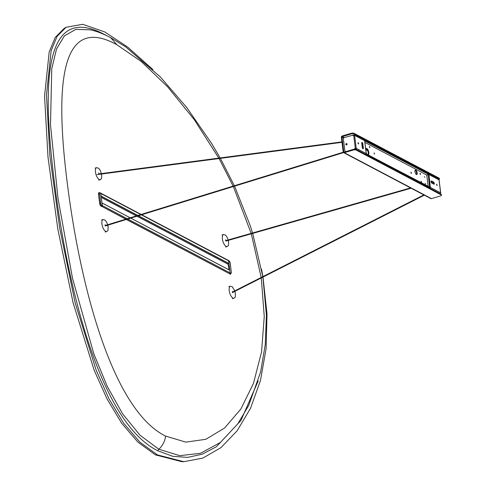 <?xml version="1.0" encoding="UTF-8"?>
<svg xmlns="http://www.w3.org/2000/svg" width="486" height="486" viewBox="0 0 486 486"><rect width="100%" height="100%" fill="white"/><g stroke="black" fill="none" stroke-linecap="round" stroke-linejoin="round"><path stroke-width="0.73" d="M262.999 277.063L267.014 313.95L266.115 348.553L260.502 380.356L250.606 408.118L237.125 430.809L220.972 447.618L202.814 458.122L183.769 461.694L181.886 461.7L155.49 454.902L137.915 442.132L121.694 423.263L107.035 398.921L94.169 370.259L73.131 302.918L57.822 229.07L48.017 157.355L44.554 96.179L49.195 51.929L55.252 37.392L64.182 28.388L66.078 27.265L82.699 24.3L104.757 31.936L127.788 47.16L152.938 69.607M261.504 269.05L262.914 276.601M183.769 461.694L157.44 454.92L139.865 442.132L123.651 423.233L109.125 399.097L96.198 370.289L75.16 302.875L59.76 228.463L49.924 156.273L46.468 95.116L51.152 50.647L57.178 36.237L66.078 27.271M218.828 158.114L194.193 119.556L167.627 86.83L141.28 61.515L116.859 44.742C63.144 15.03 53.995 77.347 67.117 181.813C79.826 284.778 112.187 409.941 165.598 436.082L185.828 442.126L205.833 439.308L224.587 428.026L240.862 409.018L253.473 383.363L261.541 351.973L264.256 316.574L261.268 277.943M261.195 277.476L251.298 233.815M251.165 233.389L233.329 186.533M233.14 186.126L219.065 158.533M258.188 380.951L240.947 420.463L216.373 446.762L202.261 454.185L187.651 457.399L172.718 456.318L157.974 450.838C101.064 423.44 67.7 289.99 54.159 180.166C40.101 68.295 48.624 3.493 106.227 35.417A2.242 1.895 117.8 0 1 106.227 35.417M220.134 157.944L211.568 143.394L186.733 107.497L160.441 77.08L125.856 47.014L110.595 37.598C100.76 32.598 96.422 31.329 90.767 29.865L75.852 29.367L64.438 35.836L56.516 49.013L51.765 68.69L50.495 124.932L57.968 198.069L72.475 278.162L93.78 353.68L107.254 386.394L122.6 413.805L139.944 435.146L158.813 449.234L179.753 455.655L200.548 453.292L220.34 442.473L237.727 423.95L248.759 405.336L260.599 372.015L265.253 344.671L266.413 315.262L262.908 277.111M227.551 263.928L228.851 263.54L138.261 215.802M101.082 196.21L100.821 193.471A0.674 0.571 -62.2 0 0 100.547 193.045A0.674 0.571 117.8 0 1 100.821 193.471L102.333 205.602A0.674 0.571 117.8 0 1 101.823 206.404L125.765 219.18M230.504 274.14A2.242 0.929 -106.6 0 1 230.413 274.183A2.242 0.929 -106.6 0 1 230.03 274.128L229.592 273.733A0.674 0.571 -62.2 0 0 230.103 272.932L228.59 260.8A0.674 0.571 -62.2 0 0 228.317 260.375A0.674 0.571 117.8 0 1 228.59 260.8L228.851 263.54M230.03 274.128L230.23 274.068A0.674 0.571 -62.2 0 0 230.735 273.266L230.103 272.932A0.674 0.571 117.8 0 1 229.592 273.733L126.33 219.478M125.959 219.125L101.823 206.404A0.674 0.571 -62.2 0 0 102.333 205.602L101.969 202.911M127.806 219.022L230.103 272.932L229.769 270.295L130.758 218.117L229.769 270.295M228.73 269.712A12.6 10.637 -62.2 0 0 227.873 264.001L227.715 263.88M230.735 273.266A1.567 0.65 73.4 0 0 231.3 272.196L230.151 262.993A1.567 0.65 73.4 0 0 229.228 261.134A0.674 0.571 117.8 0 0 228.955 260.715L228.317 260.375A0.674 0.571 -62.2 0 0 227.922 260.344M99.174 173.885L98.652 172.888L99.035 174.176M98.518 194.266L99.861 203.415A2.242 0.929 73.4 0 0 101.185 206.07L101.629 206.465L100.991 206.125A2.242 0.929 -106.6 0 1 99.666 203.476L98.518 194.266A2.242 0.929 -106.6 0 1 98.944 192.681A2.242 0.929 -106.6 0 1 99.047 192.663M105.59 225.395L105.116 224.769L105.383 226.045L105.626 225.583M226.075 240.546L225.571 239.768L225.954 241.062M232.812 291.879L232.405 291.454L232.673 292.73L232.922 292.329M438.943 179.644A2.242 0.765 172.9 0 0 439.435 179.067A2.242 0.765 172.9 0 0 439.168 178.763L354.136 133.954A2.242 0.765 172.9 0 0 351.111 133.978L342.302 136.596A0.45 0.377 -62.2 0 0 341.968 137.131L343.79 151.778A0.45 0.377 -62.2 0 0 344.234 152.075L353.043 149.457A2.242 0.765 -7.1 0 1 356.062 149.433L441.1 194.242A2.242 0.765 -7.1 0 1 441.367 194.552L441.446 195.178A2.242 0.765 -7.1 0 1 440.28 196.016L431.471 198.634L344.313 152.707L353.122 150.083A2.242 0.765 -7.1 0 1 356.141 150.059L441.179 194.874A2.242 0.765 -7.1 0 1 441.446 195.178M431.471 198.634A1.124 0.948 -62.2 0 1 430.821 198.586L343.657 152.653A1.124 0.948 -62.2 0 1 343.201 151.948L341.379 137.307A1.124 0.948 -62.2 0 1 342.229 135.971L351.038 133.346L351.111 133.978M439.435 179.067L439.362 178.441A2.242 0.765 172.9 0 0 439.089 178.137L354.057 133.328A2.242 0.765 172.9 0 0 351.038 133.346M343.657 152.653A1.124 0.948 -62.2 0 0 344.313 152.707M430.341 187.639L429.017 174.589A0.674 0.571 -62.2 0 0 428.658 174.134M430.323 187.487L430.632 187.553A0.674 0.571 -62.2 0 1 430.122 188.361L430.001 188.398M439.988 193.659L440.109 193.622A0.674 0.571 117.8 0 0 440.62 192.821L440.614 193.045M428.743 174.164L438.73 179.431A0.674 0.571 117.8 0 1 439.004 179.85L439.034 180.051M364.439 140.302L428.616 173.788L428.695 174.419L426.738 175.003L429.017 174.589L439.004 179.85L440.62 192.821L430.632 187.553M355.114 149.22L355.047 148.698L355.637 148.522L355.315 148.352L356.226 148.345L354.61 135.375A0.674 0.571 -62.2 0 0 353.942 134.926L344.422 137.495A1.343 1.136 -62.2 0 0 343.408 139.099L344.866 150.812A1.343 1.136 -62.2 0 0 345.51 151.699M355.637 148.522L356.226 148.345A0.674 0.571 -62.2 0 1 355.716 149.147L355.388 149.245M365.581 154.451L365.703 154.414A0.674 0.571 117.8 0 0 366.213 153.612L366.207 153.837M354.337 134.956L364.324 140.223A0.674 0.571 117.8 0 1 364.597 140.642L364.628 140.843M353.036 134.932L353.115 135.558L354.61 135.375L364.597 140.642L366.213 153.612L356.226 148.345M353.705 135.381L355.315 148.352M345.85 144.445A0.729 0.614 117.8 0 1 346.822 143.613A0.729 0.614 117.8 0 1 346.147 144.901A0.729 0.614 117.8 0 1 345.85 144.445M354.628 149.208L354.731 148.528M362.264 147.428A1.124 0.462 73.4 0 0 363.121 148.783A1.124 0.462 73.4 0 0 363.328 147.987L362.811 143.801A1.124 0.462 73.4 0 0 361.961 142.447A1.124 0.462 73.4 0 0 361.748 143.242L362.264 147.428M357.939 143.194L358.492 144.069L358.632 143.552L358.079 142.677L357.939 143.194M369.342 146.906L369.797 147.635L369.913 147.203L369.451 146.474L369.342 146.906M424.314 176.655L424.734 177.323L424.314 176.655M425.153 183.35L425.572 184.018L425.153 183.35M419.965 173.775L420.42 174.504L420.536 174.079L420.074 173.344L419.965 173.775M420.949 181.721L421.411 182.457L421.526 182.025L421.064 181.296L420.949 181.721M366.195 152.902A3.366 1.391 73.4 0 0 366.711 153.874M368.394 154.761A3.366 1.391 73.4 0 0 368.813 152.489A3.366 1.391 73.4 0 0 366.262 148.424A3.366 1.391 73.4 0 0 365.721 149.068M414.959 171.722A2.357 0.972 73.4 0 0 416.745 174.571A2.357 0.972 73.4 0 0 417.188 172.901A2.357 0.972 73.4 0 0 415.402 170.057A2.357 0.972 73.4 0 0 414.959 171.722M374.111 153.327L374.572 154.056L374.226 152.896L374.111 153.327M410.889 172.706L411.35 173.441L411.466 173.01L411.004 172.281L410.889 172.706M428.111 174.595L429.66 187.043M433.889 184.188A1.124 0.462 73.4 0 0 434.077 184.218A1.124 0.462 73.4 0 0 434.253 183.216A1.124 0.462 73.4 0 0 433.627 182.098L431.501 180.974A1.124 0.462 73.4 0 0 431.313 180.95A1.124 0.462 73.4 0 0 431.131 181.946A1.124 0.462 73.4 0 0 431.762 183.07L433.889 184.188M436.598 184.644L437.151 185.518L436.738 184.127L436.598 184.644M353.401 135.472L353.358 135.096M361.742 142.805A1.124 0.462 -106.6 0 1 362.222 143.978L362.744 148.163A1.124 0.462 -106.6 0 1 362.744 148.601M365.988 148.595A3.366 1.391 -106.6 0 1 368.224 152.665A3.366 1.391 -106.6 0 1 368.06 154.584M415.141 170.258A2.357 0.972 -106.6 0 1 416.605 173.077A2.357 0.972 -106.6 0 1 416.417 174.541M431.106 181.254L433.038 182.274A1.124 0.462 -106.6 0 1 433.567 183.04A1.124 0.462 -106.6 0 1 433.694 184.091M364.7 140.873L428.695 174.419M364.84 140.181L364.919 140.812M426.738 175.003L364.889 142.41L426.738 175.003L428.142 186.241L426.738 175.003M429.679 188.228L430.389 188.015L430.31 187.389L366.195 153.88M430.389 188.015L366.614 154.408L365.903 154.621M366.614 154.408L366.535 153.776M347.071 144.081A0.674 0.571 -62.2 0 0 346.123 143.801A0.674 0.571 -62.2 0 0 346.257 144.889A0.674 0.571 -62.2 0 0 347.071 144.081M346.907 144.378L346.123 144.615L346.062 144.129L346.427 143.771L346.907 144.378M346.627 144.658L346.062 144.129M346.858 144.002L346.427 143.771M157.44 454.92L155.49 454.902M157.974 450.838A2.242 1.895 117.8 0 1 158.813 449.234A17.939 15.151 -62.2 0 0 165.598 436.082M110.595 37.598L116.859 44.742M227.588 263.916L137.016 216.191M136.457 215.893L101.307 197.371M137.702 215.511L101.167 196.259M228.918 263.43L138.437 215.754M137.872 215.456L101.149 196.101M229.228 261.134L141.383 214.842M140.825 214.545L100.183 193.13A1.567 0.65 73.4 0 0 99.624 194.206L100.766 203.409A1.567 0.65 73.4 0 0 101.696 205.268L127.241 218.73M231.318 272.403L230.607 274.128A2.242 0.929 73.4 0 1 230.23 274.068L126.524 219.417M130.193 217.819L102.005 202.966L130.212 217.813M228.955 260.715L230.23 263.084L231.3 272.196M101.392 173.593L100.086 170.173L98.622 168.265L96.659 167.634A6.282 2.594 73.4 0 0 95.475 172.08A6.282 2.594 73.4 0 0 100.244 179.668L98.676 180.136M101.355 173.599L101.61 174.99A5.832 2.412 73.4 0 0 101.453 174.037M101.313 197.431L136.384 215.912M136.949 216.209L227.934 264.159M101.696 205.268A0.674 0.571 -62.2 0 1 101.185 206.07L100.991 206.125M100.766 203.409L99.666 203.476M100.183 193.13A0.674 0.571 117.8 0 0 99.521 192.681A2.242 0.929 73.4 0 0 99.138 192.62A2.242 0.929 73.4 0 0 98.719 194.212L99.624 194.206M107.667 224.757L106.543 222.053L105.085 220.146L103.123 219.514A6.282 2.594 73.4 0 0 101.939 223.961A6.282 2.594 73.4 0 0 106.707 231.549L105.14 232.016M107.625 224.769L108.068 226.871A5.832 2.412 73.4 0 0 107.746 225.2M228.177 239.944L226.998 237.053L225.54 235.145L223.578 234.513A6.282 2.594 73.4 0 0 222.394 238.966A6.282 2.594 73.4 0 0 227.162 246.548L225.595 247.016M228.134 239.956L228.523 241.87A5.832 2.412 73.4 0 0 228.25 240.394M234.781 290.883L232.375 286.831L230.413 286.199A6.282 2.594 73.4 0 0 229.228 290.646A6.282 2.594 73.4 0 0 233.997 298.234L232.43 298.702M234.744 290.901L235.358 293.556A5.832 2.412 73.4 0 0 234.878 291.333M344.313 152.051L343.79 151.778M341.968 137.131L343.687 138.036M362.368 147.884L362.732 148.078M365.794 149.688L367.708 150.696M439.089 178.137L439.168 178.763M354.136 133.954L354.057 133.328M353.043 149.457L353.122 150.083M441.179 194.874L441.1 194.242M356.062 149.433L356.141 150.059M367.222 149.724L365.758 148.959M362.635 147.313L362.228 147.094M344.191 137.593L342.302 136.596M365.703 154.414L355.716 149.147M440.109 193.622L430.122 188.361M433.627 182.098L433.038 182.274M431.501 180.974L431.167 181.078M363.328 147.987L362.744 148.163M362.811 143.801L362.222 143.978M262.829 276.643L252.696 233.42M252.562 232.988L250.217 225.644L234.556 186.156M234.367 185.749L220.371 158.363M237.727 423.95L238.523 422.82M228.317 260.375L141.718 214.739M141.153 214.448L99.909 192.711L98.944 192.681M229.732 270.24L130.801 218.105M130.236 217.807L101.999 202.923M96.659 167.634L95.098 168.101M100.244 179.668C101.319 178.326 101.574 180.476 101.659 175.051L101.495 174.031M101.313 197.407L136.414 215.905M136.979 216.203L227.922 264.123M103.123 219.514L101.556 219.976M106.707 231.549C107.783 230.2 108.038 232.357 108.123 226.932L107.783 225.188M223.578 234.513L222.011 234.981M227.162 246.548C228.238 245.205 228.493 247.356 228.578 241.931L228.286 240.382M230.413 286.199L228.845 286.667M233.997 298.234C235.072 296.891 235.327 299.042 235.412 293.617L234.914 291.314M440.705 192.912L439.089 179.942M366.298 153.704L364.682 140.733M423.859 194.916L232.314 292.135M424.345 195.172L232.496 292.548M432.68 182.08L433.354 183.908M226.002 241.032L411.144 188.216M431.301 182.463L432.57 182.104M225.565 240.692L410.567 187.912M431.155 182.037L432.09 181.77M341.95 141.882L98.719 173.945M342.004 142.325L97.06 174.62M105.626 225.856L343.566 152.592M105.061 225.559L343.268 152.215"/></g></svg>

